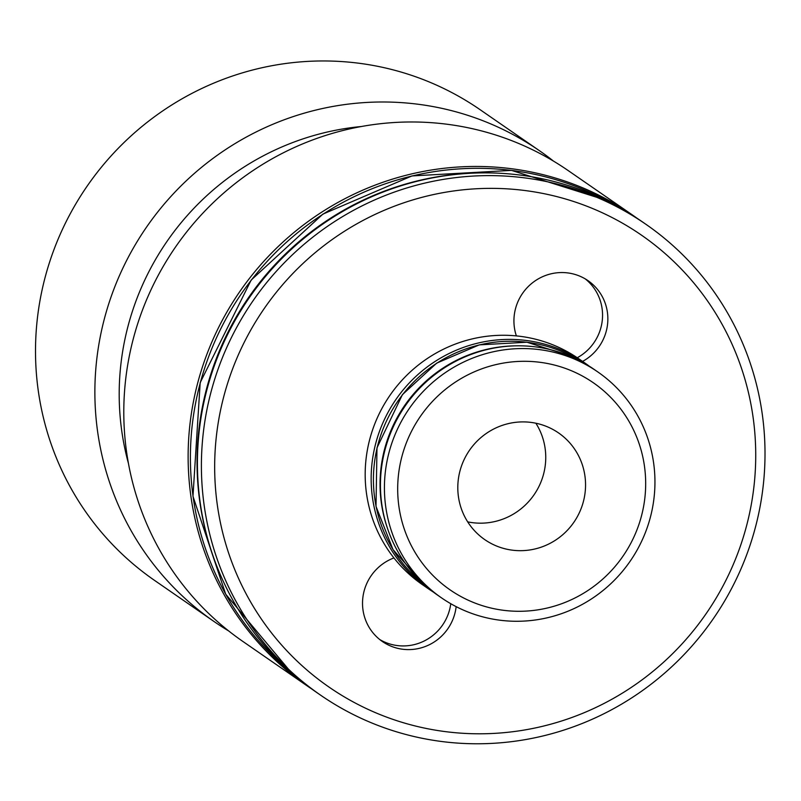 <?xml version="1.0" encoding="UTF-8"?>
<svg xmlns="http://www.w3.org/2000/svg" width="801" height="801" viewBox="0 0 801 801"><rect width="100%" height="100%" fill="white"/><g stroke="black" fill="none" stroke-linecap="round" stroke-linejoin="round"><path stroke-width="1.2" d="M535.869 423.218A64.861 63.399 -55.3 0 1 534.027 494.828A64.861 63.399 -55.3 0 1 467.684 521.862M552.32 429.146A64.861 63.399 -55.3 0 1 558.557 432.93A64.861 63.399 -55.3 0 1 573.826 522.342A64.861 63.399 -55.3 0 1 484.795 539.644A64.861 63.399 -55.3 0 1 467.484 453.376A64.861 63.399 -55.3 0 1 552.32 429.146M581.156 375.359A125.907 123.064 -55.3 0 1 586.152 591.649A125.907 123.064 -55.3 0 1 397.717 491.864A125.907 123.064 -55.3 0 1 581.156 375.359M584.57 363.894A137.361 134.258 -55.3 0 1 597.786 371.924A137.361 134.258 -55.3 0 1 630.127 561.251A137.361 134.258 -55.3 0 1 441.581 597.906A137.361 134.258 -55.3 0 1 404.936 415.208A137.361 134.258 -55.3 0 1 584.57 363.894M441.581 597.906L437.606 595.153A137.361 134.258 -55.3 0 1 400.951 412.455A137.361 134.258 -55.3 0 1 580.595 361.151A137.361 134.258 -55.3 0 1 593.801 369.171L597.786 371.924M433.031 591.849A137.361 134.258 -55.3 0 1 428.315 588.735A137.361 134.258 -55.3 0 1 391.669 406.037A137.361 134.258 -55.3 0 1 571.303 354.733A137.361 134.258 -55.3 0 1 584.52 362.753A137.361 134.258 -55.3 0 1 589.095 366.067M428.315 588.735L422.347 584.61A137.361 134.258 -55.3 0 1 385.692 401.912A137.361 134.258 -55.3 0 1 565.336 350.608A137.361 134.258 -55.3 0 1 578.552 358.628L584.52 362.753M614.968 219.043A274.713 268.505 -55.3 0 1 625.871 690.943A274.713 268.505 -55.3 0 1 214.738 473.241A274.713 268.505 -55.3 0 1 614.968 219.043M582.577 361.411A47.69 46.618 124.7 0 0 588.014 280.66A47.69 46.618 124.7 0 0 532.875 282.503A47.69 46.618 124.7 0 0 516.365 335.899M393.922 557.937A47.69 46.618 124.7 0 0 362.973 596.715A47.69 46.618 124.7 0 0 382.367 641.501A47.69 46.618 124.7 0 0 386.963 644.284A47.69 46.618 124.7 0 0 456.149 606.637M618.392 207.579A286.157 279.699 -55.3 0 1 645.916 224.3A286.157 279.699 -55.3 0 1 713.29 618.732A286.157 279.699 -55.3 0 1 320.5 695.098A286.157 279.699 -55.3 0 1 244.135 314.483A286.157 279.699 -55.3 0 1 618.392 207.579M320.5 695.098L316.515 692.354A286.157 279.699 -55.3 0 1 240.16 311.729A286.157 279.699 -55.3 0 1 614.407 204.836A286.157 279.699 -55.3 0 1 641.931 221.547L645.916 224.3M311.909 689.09A286.157 279.699 -55.3 0 1 307.234 685.936A286.157 279.699 -55.3 0 1 230.868 305.311A286.157 279.699 -55.3 0 1 605.125 198.418A286.157 279.699 -55.3 0 1 632.65 215.129A286.157 279.699 -55.3 0 1 637.256 218.393M307.234 685.936L242.893 641.461A286.157 279.699 -55.3 0 1 166.528 260.846A286.157 279.699 -55.3 0 1 540.785 153.942A286.157 279.699 -55.3 0 1 568.309 170.663L632.65 215.129M128.48 463.579A265.171 259.184 -55.3 0 1 361.471 126.498M228.756 630.998A286.157 279.699 -55.3 0 1 213.977 621.476A286.157 279.699 -55.3 0 1 137.612 240.851A286.157 279.699 -55.3 0 1 511.869 133.957A286.157 279.699 -55.3 0 1 539.393 150.668A286.157 279.699 -55.3 0 1 553.531 161.131M213.977 621.476L154.613 580.445A286.157 279.699 -55.3 0 1 78.248 199.819A286.157 279.699 -55.3 0 1 452.505 92.926A286.157 279.699 -55.3 0 1 480.029 109.637L539.393 150.668M379.784 639.568A47.69 46.618 124.7 0 0 381.656 640.61A47.69 46.618 124.7 0 0 450.763 603.704M577.261 357.747A47.69 46.618 124.7 0 0 585.301 278.918M387.914 529.601A136.4 133.326 -55.3 0 1 514.913 345.852M572.355 356.575L526.928 342.217L479.288 344.871L436.695 363.123L402.402 394.653L376.991 447.829L376.009 506.392L393.011 549.596L423.709 584.089A136.4 133.326 -55.3 0 1 395.994 403.954A136.4 133.326 -55.3 0 1 572.184 356.485A136.4 133.326 -55.3 0 1 578.532 360.08M213.226 556.445A285.206 278.768 -55.3 0 1 478.297 172.946M606.167 200.26L511.489 170.393L411.964 175.93L322.883 214.117L251.164 280.07L200.19 382.628L192.971 496.3L225.682 594.162L291.484 672.81A285.206 278.768 -55.3 0 1 239.068 297.191A285.206 278.768 -55.3 0 1 605.997 200.17A285.206 278.768 -55.3 0 1 614.767 205.026"/></g></svg>
